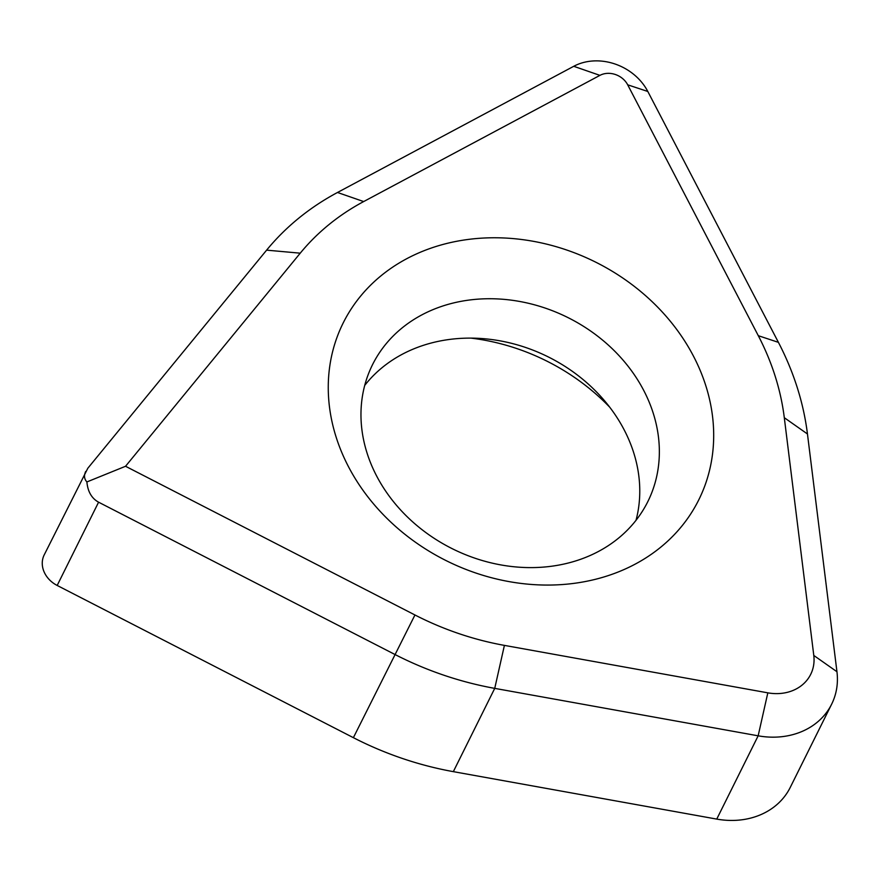 <?xml version="1.0" encoding="UTF-8"?>
<svg xmlns="http://www.w3.org/2000/svg" width="881" height="881" viewBox="0 0 881 881"><rect width="100%" height="100%" fill="white"/><g stroke="black" fill="none" stroke-linecap="round" stroke-linejoin="round"><path stroke-width="1.32" d="M790.235 787.449A76.867 64.61 -153.6 0 1 716.749 819.099L453.33 771.646A305.068 256.437 -153.6 0 1 353.38 737.672L57.177 585.458A25.626 21.54 -153.6 0 1 44.182 554.942L87.825 468.24L266.613 250.149A305.068 256.437 26.4 0 1 337.5 192.476L573.74 66.295A51.241 43.081 26.4 0 1 647.81 91.47L778.408 342.346A305.068 256.437 26.4 0 1 807.459 433.981L836.95 671.729A76.867 64.61 26.4 0 1 831.642 704.183L790.235 787.449M470.906 338.117A198.577 166.916 -153.6 0 1 609.641 407.11M57.177 585.458L98.584 502.192C91.679 498.382 87.781 491.631 86.889 481.951C84.191 478.945 83.794 475.443 85.71 471.456M98.584 502.192L394.787 654.407A305.068 256.437 26.4 0 0 494.737 688.369L758.156 735.822A76.867 64.61 26.4 0 0 831.642 704.183M125.543 466.269L414.951 614.982A273.044 229.512 26.4 0 0 504.406 645.388L767.825 692.84A44.843 37.696 26.4 0 0 813.791 655.453L784.299 417.704A273.044 229.512 26.4 0 0 758.299 335.694L627.69 84.818A19.217 16.155 26.4 0 0 599.917 75.37L363.677 201.562A273.044 229.512 26.4 0 0 300.234 253.177L125.543 466.269L86.889 481.951M336.113 437.053A198.577 166.916 -153.6 0 1 466.523 239.665A198.577 166.916 -153.6 0 1 705.835 385.779A198.577 166.916 -153.6 0 1 575.436 583.167A198.577 166.916 -153.6 0 1 336.113 437.053M367.047 453.021A153.734 129.232 26.4 0 0 502.005 565.117A153.734 129.232 26.4 0 0 647.821 501.619A153.734 129.232 26.4 0 0 653.273 413.321A153.734 129.232 -153.6 0 0 518.325 301.225A153.734 129.232 -153.6 0 0 372.509 364.712A153.734 129.232 -153.6 0 0 367.047 453.021M364.723 385.404A153.734 129.232 -153.6 0 1 480.96 338.48A153.734 129.232 -153.6 0 1 603.287 399.302A153.734 129.232 -153.6 0 1 633.692 452.702A153.734 129.232 26.4 0 1 636.016 520.319M414.951 614.982L353.38 737.672M300.234 253.177L266.613 250.149M363.677 201.562L337.5 192.476M599.917 75.37L573.74 66.295M627.69 84.818L647.81 91.47M758.299 335.694L778.408 342.346M784.299 417.704L807.459 433.981M813.791 655.453L836.95 671.729M716.749 819.099L758.156 735.822L767.825 692.84M504.406 645.388L494.737 688.369L453.33 771.646"/></g></svg>

